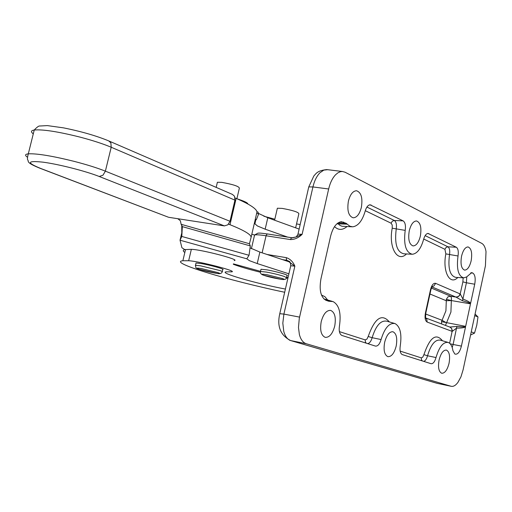 <?xml version="1.0" encoding="UTF-8"?>
<svg xmlns="http://www.w3.org/2000/svg" width="512" height="512" viewBox="0 0 512 512"><rect width="100%" height="100%" fill="white"/><g stroke="black" fill="none" stroke-linecap="round" stroke-linejoin="round"><path stroke-width="0.77" d="M470.573 334.989L474.515 333.126L476.768 325.235L477.984 316.954L475.066 314.035M181.626 233.498L180.032 240.211L181.92 247.75L184.806 249.619L191.354 249.331C201.37 249.478 241.312 259.994 234.182 260.57M250.042 247.859L259.872 252.077L257.222 263.558L249.363 260.634L246.797 258.803L249.037 255.29L181.798 236.454L181.741 225.062M255.808 219.949L254.918 223.782L257.402 225.958L265.165 229.184L287.597 237.082M265.165 229.184L267.808 217.76L258.624 213.498M177.811 218.714L180.371 220.755L181.139 224.301L182.349 226.624L250.304 245.914L249.037 255.29M251.072 237.459L256.851 212.544C257.242 211.053 255.718 209.114 252.275 206.714C248.794 204.307 243.411 201.536 236.134 198.4L235.059 197.933M250.304 245.914L249.421 243.744L251.053 237.536C251.392 236.269 249.811 234.547 246.31 232.378C242.765 230.202 237.325 227.642 229.984 224.71L236.134 198.4M254.253 236L254.579 234.976C256.237 234.586 260.064 234.854 266.061 235.77L290.483 239.578L291.2 238.125L296.205 236.934L297.888 234.502M291.872 237.766L267.616 233.984L266.784 234.336L266.061 235.77L262.125 252.826M259.872 252.077L282.573 259.642L287.027 260.378L286.33 259.392L286.342 257.658L267.091 254.483M431.942 286.912L455.968 297.094L462.413 300.71L462.912 299.04L460.275 293.984L435.616 283.347C433.453 282.925 431.75 285.018 430.515 289.638L425.421 312.986C424.602 317.792 425.19 320.826 427.181 322.074L452.198 331.392L456.646 328.096C461.658 328.115 464.627 327.686 465.555 326.816L465.504 326.33C465.318 326.899 462.438 326.938 456.864 326.445L449.779 327.04M462.413 300.71C467.77 302.195 470.413 303.232 470.342 303.821L470.592 303.386C470.093 302.259 467.533 300.806 462.912 299.04L466.419 282.771L462.893 281.862L460.006 294.79L458.323 296.666L456.006 297.114M460.198 293.946L458.624 296.416L455.968 297.094L450.56 296.179L451.45 297.741L451.347 300.563L446.298 300.749L445.914 310.822L442.061 320.288L446.522 322.874L445.427 325.395M306.278 343.744C303.053 342.694 300.755 339.622 299.379 334.515L298.477 327.494L299.283 318.4L328.666 188.979C330.131 182.784 332.461 178.016 335.648 174.682L338.035 172.742L340.486 171.68L342.438 171.488L345.082 172.224L481.798 243.392C483.878 244.576 485.286 247.309 486.016 251.603L485.427 265.766L463.091 369.856L460.954 376.838L457.92 382.406C455.622 385.485 453.363 386.778 451.149 386.278L306.278 343.744L290.765 340.582C287.501 339.533 285.171 336.474 283.77 331.392L282.822 323.162L283.898 314.099L279.776 313.696M439.078 360.032C440.826 353.331 443.251 350.01 446.355 350.067C449.376 351.571 450.278 355.981 449.05 363.277C447.302 370.022 444.858 373.344 441.715 373.254C438.733 371.725 437.856 367.315 439.078 360.032M384.653 342.317C386.573 335.155 389.318 331.622 392.883 331.725C396.416 333.402 397.517 338.182 396.192 346.074C394.272 353.286 391.501 356.819 387.885 356.666C384.41 354.957 383.328 350.176 384.653 342.317M321.216 321.67C323.341 313.984 326.477 310.221 330.611 310.374C334.797 312.25 336.173 317.478 334.726 326.067C332.595 333.824 329.427 337.587 325.21 337.357C321.114 335.437 319.782 330.202 321.216 321.67M348.403 201.107C350.189 194.413 352.89 190.957 356.518 190.739C361.216 192.384 362.835 197.939 361.363 207.418C359.578 214.182 356.838 217.645 353.139 217.805C348.525 216.102 346.944 210.541 348.403 201.107M409.274 230.733C410.925 224.378 413.338 221.12 416.525 220.954C420.435 222.483 421.709 227.539 420.352 236.128C418.701 242.534 416.262 245.798 413.024 245.92C409.171 244.358 407.923 239.296 409.274 230.733M461.555 256.186C463.091 250.157 465.261 247.072 468.064 246.931C471.373 248.346 472.403 252.986 471.142 260.851C469.613 266.918 467.424 270.003 464.576 270.112C461.312 268.678 460.307 264.038 461.555 256.186M168.064 217.082L40.371 168.326C26.278 162.541 27.194 160.486 43.123 162.176C58.957 164.282 85.869 171.162 99.245 176.493L224.371 225.901L227.834 224.826L229.997 221.28L234.938 200.147L234.522 196.237L232.454 194.426L109.21 141.114M260.909 269.664L261.005 269.248L266.79 269.843C276.083 271.386 289.85 275.36 286.982 275.648L286.566 277.446M277.242 208.762L277.363 208.224L282.246 208.403C292.902 210.368 298.445 212.147 298.867 213.728L295.642 227.827M195.93 263.418L196.032 262.989L201.28 263.565C210.79 265.158 225.926 269.478 222.669 269.651L222.24 271.501M217.235 182.899L217.382 182.266L221.83 182.362C233.069 184.41 238.912 186.336 239.373 188.134L236.896 198.726M224.371 225.901L168.941 217.344M228.544 224.134L229.984 224.71M465.555 326.816L461.408 346.106C459.942 351.731 457.933 354.419 455.373 354.163L454.752 353.952L452.941 350.701C452.179 346.176 450.624 343.43 448.275 342.464C443.302 341.702 439.219 346.733 436.013 357.549C434.746 361.869 433.088 363.923 431.027 363.699L402.202 354.56C400.243 353.376 399.59 350.464 400.256 345.837C401.965 334.003 400.224 326.586 395.046 323.578C389.306 322.611 384.646 327.936 381.082 339.552C379.674 344.192 377.779 346.368 375.398 346.074L341.818 335.43C339.539 334.074 338.752 330.906 339.462 325.92C341.286 313.133 339.162 305.024 333.094 301.6L328.627 301.222L325.984 300.288C320.717 297.203 319.04 290.086 320.941 278.925L330.643 236.045C332.966 227.258 336.544 222.483 341.376 221.715L346.182 223.322L349.83 226.208L352.698 226.829C358.182 226.029 362.355 220.755 365.216 211.008C366.342 207.194 367.949 205.12 370.029 204.787L403.104 220.858C405.19 222.362 405.894 225.536 405.203 230.381C403.45 244.627 405.837 252.589 412.365 254.266C417.216 253.632 420.973 248.646 423.635 239.315C424.685 235.654 426.138 233.696 427.987 233.427L456.301 247.238C458.099 248.563 458.675 251.475 458.029 255.981C456.365 268.96 458.291 276.256 463.802 277.869L466.643 276.934L471.667 272.653L472.838 273.062C475.078 274.739 475.706 278.458 474.72 284.218L470.592 303.386M290.483 239.578C294.694 239.546 298.566 237.798 302.112 234.349L296.205 236.934M289.523 261.67L287.027 260.378L294.854 266.138C293.075 261.818 290.24 258.995 286.342 257.658M470.394 304.314L465.754 325.894M461.408 346.106L453.114 344.474L456.864 326.445M449.632 343.264L452.282 330.611L451.667 328.429L449.984 327.117M267.808 217.76L299.123 229.088M254.528 234.995L251.827 234.214M255.2 220.006L256.41 219.578L258.63 213.926L258.003 212.058L256.877 211.718M282.573 259.642L289.882 262.074M257.222 263.558L288.896 273.811M288.038 277.574L286.598 277.318M260.525 271.334L233.414 263.878M246.797 258.803L180.032 240.211L181.798 236.454L182.349 226.624M284.678 292.262C228.154 280.429 167.533 262.163 182.874 260.749L188.659 260.742C198.637 261.088 238.643 271.482 231.558 271.853L226.285 271.821C217.818 272.525 256.09 283.565 285.408 289.062M184.832 252.467C182.778 251.066 182.765 250.112 184.806 249.619M233.318 264.282C239.59 266.637 248.614 269.293 260.39 272.237M286.426 277.997L287.878 278.272M237.235 198.874C244.397 201.184 247.93 202.893 247.84 204.006M263.834 216.218L274.829 219.2M296.531 223.923L300.16 224.557M471.238 331.872L474.515 333.126M474.726 315.622L477.984 316.954M435.616 283.347L433.99 285.907L432.064 286.656M452.115 331.366L451.686 328.525L449.862 327.072L425.51 317.882M427.181 322.074L426.746 319.142L425.075 317.709L425.549 317.888L425.773 313.254L425.421 312.986M465.504 326.33L441.51 321.645L441.696 323.994M452.186 347.514L453.114 344.474L450.17 343.789M446.522 322.874L450.925 312.064L451.347 300.563L470.342 303.821M425.638 314.003L442.061 320.288L441.51 321.645M451.347 300.563L446.355 299.315L446.298 300.749L429.971 294.01M431.398 288.09L450.56 296.179L447.917 296.858L446.355 299.315M290.688 266.086L290.771 265.747L294.854 266.138L283.898 314.099L299.558 317.101M308.672 187.437L308.8 186.886L312.934 186.938C314.406 180.787 316.742 176.058 319.949 172.755L323.84 170.099L327.661 169.702M328.666 188.979L312.934 186.938L302.112 234.349L297.978 234.106L308.768 186.899L313.83 175.981C316 173.811 317.05 170.573 326.803 169.6L342.438 171.488M442.451 340.762C436.006 332.768 429.83 337.408 423.91 354.669L422.752 357.178L421.274 357.875L421.536 359.987L422.4 360.966M456.301 247.238L447.949 246.803L425.146 235.616M463.469 277.843L455.622 277.35C449.843 275.674 447.808 268.102 449.523 254.637C450.106 250.605 449.581 247.994 447.949 246.803L446.029 247.469L444.915 249.312L445.843 253.888C442.304 271.456 449.894 285.862 457.818 277.485M389.376 321.933C381.856 313.171 374.797 318.029 368.192 336.499L366.886 339.181L365.184 339.898L365.44 342.163L366.349 343.206M403.104 220.858L394.317 220.486L366.925 207.046M411.821 254.234L403.782 253.798C396.941 252.058 394.419 243.802 396.23 229.024C396.851 224.678 396.211 221.837 394.317 220.486L392.294 221.222L391.104 223.206L392.224 225.037L392.23 228.192C388.326 247.27 397.453 263.098 406.49 253.946M99.245 176.493L102.982 175.2L105.382 171.155C97.229 167.91 86.79 164.64 74.067 161.344C52.122 155.904 36.864 153.402 28.301 153.837C25.005 154.227 24.73 155.366 27.469 157.242M229.997 221.28L105.382 171.155L111.213 147.251L110.861 142.867L108.698 140.89C96.282 135.776 81.261 131.443 63.635 127.878L47.347 125.6L39.757 126.01C38.854 125.766 37.018 127.104 34.246 130.01C42.874 129.261 58.138 131.629 80.032 137.114C92.723 140.454 103.11 143.834 111.213 147.251L234.938 200.147M40.371 168.326L39.443 168.051M261.005 269.248L260.499 271.456C260.058 273.146 261.062 274.4 263.52 275.206L281.101 279.36C284.499 279.802 286.291 279.296 286.477 277.85L284.736 276.621C279.725 274.931 273.574 273.414 266.278 272.064L260.499 271.456L260.41 271.872M263.68 275.245C260.589 274.042 261.683 273.869 266.976 274.72L282.342 278.509C290.291 281.306 270.848 277.888 263.68 275.245M196.032 262.989L195.494 265.261C196.109 267.776 194.784 267.782 198.97 269.222L217.786 273.568C220.134 273.965 221.587 273.414 222.144 271.917C222.95 271.795 222.221 271.341 219.949 270.554L200.742 265.856L195.494 265.261L195.405 265.69M199.104 269.248C195.558 267.974 196.378 267.757 201.562 268.595L217.555 272.506C226.426 275.45 207.194 272.045 199.104 269.248M33.28 133.869C30.611 131.84 30.931 130.554 34.246 130.01L28.301 153.837C27.354 157.523 27.206 159.597 27.866 160.051C28.979 161.35 25.299 162.336 39.891 168.224L168.486 217.242M249.421 243.744L181.139 224.301M451.053 386.253L437.312 383.379L289.651 340.256M437.786 383.482L436.486 383.149M436.013 357.549L427.546 355.77C430.886 344.55 435.162 339.347 440.371 340.154L447.802 342.323M423.565 361.338C425.254 361.018 426.586 359.162 427.546 355.77L423.91 354.669M381.082 339.552L372.147 337.696C375.866 325.658 380.736 320.147 386.752 321.165L394.438 323.398M367.622 343.61C369.568 343.309 371.078 341.338 372.147 337.696L368.192 336.499M323.878 298.918L332.294 301.37M329.894 301.325L325.427 300.045M343.654 222.163L339.846 221.997M472.838 273.062L470.707 272.928M474.72 284.218L466.419 282.771L466.758 276.858M472.275 272.8L471.168 272.73M458.029 255.981L445.843 253.888M428.845 233.619L427.354 233.549M405.203 230.381L392.23 228.192M371.187 205.024L369.261 204.96M351.77 226.784L341.946 226.253L339.878 225.331L337.555 223.251M347.277 224.173L336.883 223.821M346.182 223.322L337.958 222.963M334.522 226.605C338.342 230.317 342.502 230.31 347.002 226.579M365.306 210.694L391.104 223.206M327.706 300.045L324.883 296.666L321.453 295.002M365.184 339.898L339.411 331.635M423.712 239.027L444.915 249.312M421.274 357.875L400.154 351.104M463.117 277.824L462.893 281.862M430.515 289.638L430.861 289.946L425.792 313.165M258.63 213.926L256.666 213.338M255.296 219.251L256.41 219.578M191.354 249.331L188.659 260.742M251.392 248.717L254.579 234.976L258.003 233.126C260.16 233.19 258.438 232.749 267.616 233.984L292.026 237.766L296.211 236.934M289.408 261.562L288.237 260.877C289.037 262.106 290.163 259.738 290.739 265.754L279.821 313.504C276.813 326.285 280.41 335.302 290.624 340.557L437.19 383.354L451.149 386.278M216.179 187.386L217.382 182.266M274.598 220.218L277.363 208.224M430.88 289.843L432.026 286.579L431.501 286.605M254.682 223.635L254.304 223.526M185.542 249.478L182.874 260.749"/></g></svg>
